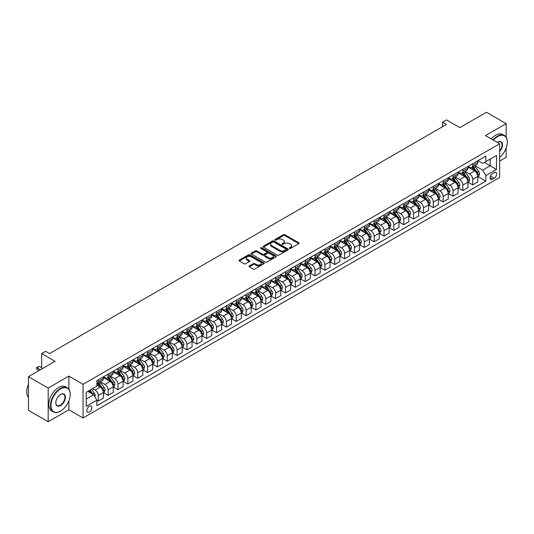 <?xml version="1.0" encoding="UTF-8"?>
<svg xmlns="http://www.w3.org/2000/svg" width="534" height="534" viewBox="0 0 534 534"><rect width="100%" height="100%" fill="white"/><g stroke="black" fill="none" stroke-linecap="round" stroke-linejoin="round"><path stroke-width="0.8" d="M289.488 248.397A0.768 0.441 0 0 0 290.569 248.397L298.793 243.651A1.095 0.634 0 0 0 299.113 243.204A1.095 0.634 0 0 0 298.793 242.763L284.862 234.72A1.095 0.634 0 0 0 283.314 234.72L275.097 239.466A0.768 0.441 0 0 0 276.178 240.093L277.246 239.479A3.504 2.023 0 0 1 282.192 239.479L283.354 240.146A3.504 2.023 0 0 1 284.382 241.575A3.504 2.023 0 0 1 283.354 243.003L282.292 243.617A0.768 0.441 0 0 0 283.374 244.245L284.442 243.631A3.504 2.023 0 0 1 289.388 243.631L290.549 244.298A3.504 2.023 0 0 1 291.577 245.733A3.504 2.023 0 0 1 290.549 247.162L289.488 247.776A0.768 0.441 0 0 0 289.488 248.397L289.488 247.776M89.365 412.061A3.564 2.063 120 0 0 91.694 408.917A3.564 2.063 120 0 0 91.147 406.06A3.564 2.063 120 0 0 89.365 406.234A3.564 2.063 120 0 0 87.035 409.378A3.564 2.063 120 0 0 87.583 412.241A3.564 2.063 120 0 0 89.365 412.061M249.351 265.899A1.095 0.634 0 0 0 249.031 266.346A1.095 0.634 0 0 0 249.351 266.793L253.256 269.049A1.095 0.634 0 0 0 254.805 269.049L263.936 263.776A1.095 0.634 0 0 0 264.257 263.329A1.095 0.634 0 0 0 263.936 262.882L250.005 254.845A1.095 0.634 0 0 0 248.464 254.845L239.332 260.111A1.095 0.634 0 0 0 239.012 260.559A1.095 0.634 0 0 0 239.332 261.006L244.051 263.736A1.095 0.634 0 0 0 245.6 263.736L249.505 261.48A1.095 0.634 0 0 0 249.825 261.033A1.095 0.634 0 0 0 249.505 260.585L247.162 259.23A2.93 1.689 0 0 1 246.308 258.035A2.93 1.689 0 0 1 248.116 256.474A2.93 1.689 0 0 1 251.307 256.841L260.472 262.134A2.93 1.689 0 0 1 261.333 263.329A2.93 1.689 0 0 1 259.524 264.891A2.93 1.689 0 0 1 256.333 264.524L254.805 263.642A1.095 0.634 0 0 0 253.256 263.642L249.351 265.899L249.351 266.793M506.159 137.165L506.159 123.648L486.447 112.267L459.847 127.626L446.444 119.89L442.506 122.166L446.444 124.442L49.562 353.581L45.617 351.305L41.679 353.581L41.679 369.054M68.873 389.219L68.873 376.11L48.18 388.058L28.476 376.677L55.075 361.318L41.679 353.581M68.873 376.11L83.057 384.3L499.657 143.78L499.657 177.462L83.057 417.975L83.057 384.3M506.159 123.648L485.466 135.589L499.657 143.78M277.32 255.159A1.095 0.634 0 0 0 278.868 255.159L288 249.885A1.095 0.634 0 0 0 288.32 249.438A1.095 0.634 0 0 0 288 248.991L274.069 240.947A1.095 0.634 0 0 0 272.52 240.947L263.396 246.221A1.095 0.634 0 0 0 263.075 246.668A1.095 0.634 0 0 0 263.396 247.115L277.32 255.159M261.033 248.564A0.768 0.441 0 0 1 261.807 248.67L261.807 247.763L275.965 255.94A1.095 0.634 0 0 1 276.285 256.387A1.095 0.634 0 0 1 275.965 256.834L266.84 262.101A1.095 0.634 0 0 1 265.291 262.101L251.36 254.064L251.36 253.169A1.095 0.634 0 0 0 251.04 253.617A1.095 0.634 0 0 0 251.36 254.064M251.36 253.169L255.272 250.913A1.095 0.634 0 0 1 256.814 250.913L262.468 254.171A1.095 0.634 0 0 0 264.01 254.171L266.606 252.675A1.095 0.634 0 0 0 266.927 252.228A1.095 0.634 0 0 0 266.606 251.781L260.726 248.39A0.768 0.441 0 0 1 261.807 247.763M48.18 388.058L48.18 421.733L28.476 410.352L28.476 376.677M499.657 161.074L506.159 157.323L506.159 148.011M494.217 172.589L492.481 173.59A3.458 1.996 120 0 0 490.225 176.634A3.458 1.996 120 0 0 490.753 179.404A3.458 1.996 120 0 0 492.481 179.237L494.217 178.236A3.458 1.996 120 0 0 496.473 175.185A3.458 1.996 120 0 0 495.946 172.422A3.458 1.996 120 0 0 494.217 172.589M477.937 160.647L482.709 163.397L485.86 161.575L485.86 156.068L96.854 380.662L96.854 386.169L86.214 392.31L86.214 406.327L96.854 400.186L96.854 405.693L485.86 181.099L485.86 175.593L482.709 170.132L474.866 165.607M485.86 161.575L496.5 155.434L496.5 169.452L485.86 175.593M48.18 421.733L68.873 409.785L83.057 417.975M442.506 122.166L442.506 126.718M484.365 162.443L490.192 165.807L490.192 159.072L496.5 155.434M482.709 170.132L490.192 165.807L496.5 169.452M86.214 399.045L93.704 394.719L87.87 391.355M96.854 400.226L98.276 401.047L98.276 395.54A4.459 2.577 -120 0 0 95.119 390.08L92.596 388.625M98.276 401.047L103.396 398.09L103.396 392.583A4.459 2.577 -120 0 0 100.245 387.123L96.854 385.168M103.516 392.697L108.128 395.36L108.128 389.853A4.459 2.577 -120 0 0 104.971 384.393L100.445 381.777M108.128 395.36L113.248 392.403L113.248 386.896A4.459 2.577 -120 0 0 110.097 381.436L103.396 377.565M113.368 387.01L117.981 389.673L117.981 384.166A4.459 2.577 -120 0 0 114.83 378.706L110.298 376.09M117.981 389.673L123.107 386.716L123.107 381.209A4.459 2.577 -120 0 0 119.95 375.742L113.248 371.878M123.22 381.323L127.833 383.979L127.833 378.472A4.459 2.577 -120 0 0 124.682 373.012L120.15 370.402M127.833 383.979L132.959 381.022L132.959 375.515A4.459 2.577 -120 0 0 129.802 370.055L123.107 366.19M133.073 375.629L137.685 378.292L137.685 372.785A4.459 2.577 -120 0 0 134.535 367.325L130.009 364.715M137.685 378.292L142.812 375.335L142.812 369.828A4.459 2.577 -120 0 0 139.654 364.368L132.959 360.497M142.925 369.942L147.538 372.605L147.538 367.098A4.459 2.577 -120 0 0 144.387 361.638L139.861 359.022M147.538 372.605L152.664 369.648L152.664 364.141A4.459 2.577 -120 0 0 149.513 358.681L142.812 354.81M152.784 364.255L157.39 366.918L157.39 361.411A4.459 2.577 -120 0 0 154.239 355.951L149.714 353.334M157.39 366.918L162.516 363.961L162.516 358.454A4.459 2.577 -120 0 0 159.366 352.987L152.664 349.123M162.636 358.568L167.249 361.231L167.249 355.724A4.459 2.577 -120 0 0 164.092 350.257L159.566 347.647M167.249 361.231L172.369 358.267L172.369 352.76A4.459 2.577 -120 0 0 169.218 347.3L162.516 343.435M172.489 352.874L177.101 355.537L177.101 350.03A4.459 2.577 -120 0 0 173.944 344.57L169.418 341.96M177.101 355.537L182.221 352.58L182.221 347.073A4.459 2.577 -120 0 0 179.07 341.613L172.369 337.742M182.341 347.187L186.953 349.85L186.953 344.343A4.459 2.577 -120 0 0 183.803 338.883L179.27 336.266M186.953 349.85L192.073 346.893L192.073 341.386A4.459 2.577 -120 0 0 188.923 335.926L182.221 332.055M192.193 341.5L196.806 344.163L196.806 338.656A4.459 2.577 -120 0 0 193.655 333.196L189.123 330.579M196.806 344.163L201.932 341.206L201.932 335.699A4.459 2.577 -120 0 0 198.775 330.232L192.073 326.367M202.046 335.813L206.658 338.476L206.658 332.969A4.459 2.577 -120 0 0 203.507 327.502L198.982 324.892M206.658 338.476L211.784 335.512L211.784 330.005A4.459 2.577 -120 0 0 208.627 324.545L201.932 320.68M211.898 330.119L216.51 332.782L216.51 327.275A4.459 2.577 -120 0 0 213.36 321.815L208.834 319.205M216.51 332.782L221.637 329.825L221.637 324.318A4.459 2.577 -120 0 0 218.486 318.858L211.784 314.987M221.757 324.432L226.363 327.095L226.363 321.588A4.459 2.577 -120 0 0 223.212 316.128L218.686 313.511M226.363 327.095L231.489 324.138L231.489 318.631A4.459 2.577 -120 0 0 228.338 313.171L221.637 309.299M231.609 318.745L236.222 321.408L236.222 315.901A4.459 2.577 -120 0 0 233.064 310.441L228.539 307.824M236.222 321.408L241.341 318.451L241.341 312.944A4.459 2.577 -120 0 0 238.191 307.484L231.489 303.612M241.461 313.058L246.074 315.721L246.074 310.214A4.459 2.577 -120 0 0 242.917 304.747L238.391 302.137M246.074 315.721L251.194 312.757L251.194 307.25A4.459 2.577 -120 0 0 248.043 301.79L241.341 297.925M251.314 307.37L255.926 310.027L255.926 304.52A4.459 2.577 -120 0 0 252.769 299.06L248.243 296.45M255.926 310.027L261.046 307.07L261.046 301.563A4.459 2.577 -120 0 0 257.895 296.103L251.194 292.238M261.166 301.677L265.778 304.34L265.778 298.833A4.459 2.577 -120 0 0 262.628 293.373L258.096 290.756M265.778 304.34L270.905 301.383L270.905 295.876A4.459 2.577 -120 0 0 267.748 290.416L261.046 286.544M271.018 295.99L275.631 298.653L275.631 293.146A4.459 2.577 -120 0 0 272.48 287.686L267.955 285.069M275.631 298.653L280.757 295.696L280.757 290.189A4.459 2.577 -120 0 0 277.6 284.729L270.905 280.857M280.871 290.302L285.483 292.966L285.483 287.459A4.459 2.577 -120 0 0 282.332 281.999L277.807 279.382M285.483 292.966L290.609 290.002L290.609 284.502A4.459 2.577 -120 0 0 287.452 279.035L280.757 275.17M290.73 284.615L295.335 287.272L295.335 281.765A4.459 2.577 -120 0 0 292.185 276.305L287.659 273.695M295.335 287.272L300.462 284.315L300.462 278.808A4.459 2.577 -120 0 0 297.311 273.348L290.609 269.483M300.582 278.922L305.194 281.585L305.194 276.078A4.459 2.577 -120 0 0 302.037 270.618L297.511 268.001M305.194 281.585L310.314 278.628L310.314 273.121A4.459 2.577 -120 0 0 307.163 267.661L300.462 263.789M310.434 273.234L315.047 275.898L315.047 270.391A4.459 2.577 -120 0 0 311.889 264.931L307.364 262.314M315.047 275.898L320.166 272.941L320.166 267.434A4.459 2.577 -120 0 0 317.016 261.974L310.314 258.102M320.287 267.547L324.899 270.211L324.899 264.704A4.459 2.577 -120 0 0 321.742 259.244L317.216 256.627M324.899 270.211L330.019 267.254L330.019 261.747A4.459 2.577 -120 0 0 326.868 256.28L320.166 252.415M330.139 261.86L334.751 264.517L334.751 259.01A4.459 2.577 -120 0 0 331.601 253.55L327.068 250.94M334.751 264.517L339.878 261.56L339.878 256.053A4.459 2.577 -120 0 0 336.72 250.593L330.019 246.728M339.991 256.166L344.604 258.83L344.604 253.323A4.459 2.577 -120 0 0 341.453 247.863L336.921 245.253M344.604 258.83L349.73 255.873L349.73 250.366A4.459 2.577 -120 0 0 346.573 244.906L339.878 241.034M349.843 250.479L354.456 253.143L354.456 247.636A4.459 2.577 -120 0 0 351.305 242.176L346.78 239.559M354.456 253.143L359.582 250.186L359.582 244.679A4.459 2.577 -120 0 0 356.425 239.219L349.73 235.347M359.696 244.792L364.308 247.456L364.308 241.949A4.459 2.577 -120 0 0 361.158 236.489L356.632 233.872M364.308 247.456L369.435 244.499L369.435 238.992A4.459 2.577 -120 0 0 366.284 233.525L359.582 229.66M369.555 239.105L374.16 241.762L374.16 236.262A4.459 2.577 -120 0 0 371.01 230.795L366.484 228.185M374.16 241.762L379.287 238.805L379.287 233.298A4.459 2.577 -120 0 0 376.136 227.838L369.435 223.973M379.407 233.411L384.019 236.075L384.019 230.568A4.459 2.577 -120 0 0 380.862 225.108L376.336 222.498M384.019 236.075L389.139 233.118L389.139 227.611A4.459 2.577 -120 0 0 385.989 222.151L379.287 218.279M389.259 227.724L393.872 230.388L393.872 224.881A4.459 2.577 -120 0 0 390.714 219.421L386.189 216.804M393.872 230.388L398.991 227.431L398.991 221.924A4.459 2.577 -120 0 0 395.841 216.464L389.139 212.592M399.112 222.037L403.724 224.701L403.724 219.194A4.459 2.577 -120 0 0 400.567 213.733L396.041 211.117M403.724 224.701L408.844 221.743L408.844 216.237A4.459 2.577 -120 0 0 405.693 210.77L398.991 206.905M408.964 216.35L413.576 219.013L413.576 213.507A4.459 2.577 -120 0 0 410.426 208.04L405.893 205.43M413.576 219.013L418.703 216.05L418.703 210.543A4.459 2.577 -120 0 0 415.545 205.083L408.844 201.218M418.816 210.656L423.429 213.32L423.429 207.813A4.459 2.577 -120 0 0 420.278 202.353L415.752 199.743M423.429 213.32L428.555 210.363L428.555 204.856A4.459 2.577 -120 0 0 425.398 199.396L418.703 195.524M428.668 204.969L433.281 207.633L433.281 202.126A4.459 2.577 -120 0 0 430.13 196.666L425.605 194.049M433.281 207.633L438.407 204.676L438.407 199.169A4.459 2.577 -120 0 0 435.25 193.708L428.555 189.837M438.527 199.282L443.133 201.945L443.133 196.439A4.459 2.577 -120 0 0 439.983 190.978L435.457 188.362M443.133 201.945L448.26 198.988L448.26 193.482A4.459 2.577 -120 0 0 445.109 188.021L438.407 184.15M448.38 193.595L452.992 196.258L452.992 190.751A4.459 2.577 -120 0 0 449.835 185.285L445.309 182.675M452.992 196.258L458.112 193.295L458.112 187.788A4.459 2.577 -120 0 0 454.961 182.328L448.26 178.463M458.232 187.901L462.844 190.565L462.844 185.058A4.459 2.577 -120 0 0 459.687 179.598L455.162 176.988M462.844 190.565L467.964 187.608L467.964 182.101A4.459 2.577 -120 0 0 464.814 176.641L458.112 172.776M468.084 182.214L472.697 184.877L472.697 179.371A4.459 2.577 -120 0 0 469.54 173.91L465.014 171.294M472.697 184.877L477.817 181.92L477.817 176.414A4.459 2.577 -120 0 0 474.666 170.953L467.964 167.082M468.084 166.334L469.54 167.175A4.459 2.577 -120 0 0 471.769 167.396A4.459 2.577 -120 0 0 472.697 165.353L472.697 163.671M458.232 172.021L459.687 172.862A4.459 2.577 -120 0 0 461.917 173.083A4.459 2.577 -120 0 0 462.844 171.04L462.844 169.358M448.38 177.709L449.835 178.55A4.459 2.577 -120 0 0 452.064 178.77A4.459 2.577 -120 0 0 452.992 176.734L452.992 175.045M438.527 183.396L439.983 184.243A4.459 2.577 -120 0 0 442.212 184.464A4.459 2.577 -120 0 0 443.133 182.421L443.133 180.739M428.668 189.089L430.13 189.93A4.459 2.577 -120 0 0 432.36 190.151A4.459 2.577 -120 0 0 433.281 188.108L433.281 186.426M418.816 194.776L420.278 195.618A4.459 2.577 -120 0 0 422.507 195.838A4.459 2.577 -120 0 0 423.429 193.795L423.429 192.113M408.964 200.464L410.426 201.305A4.459 2.577 -120 0 0 412.655 201.525A4.459 2.577 -120 0 0 413.576 199.489L413.576 197.8M399.112 206.151L400.567 206.998A4.459 2.577 -120 0 0 402.803 207.219A4.459 2.577 -120 0 0 403.724 205.176L403.724 203.494M389.259 211.844L390.714 212.686A4.459 2.577 -120 0 0 392.944 212.906A4.459 2.577 -120 0 0 393.872 210.863L393.872 209.181M379.407 217.532L380.862 218.373A4.459 2.577 -120 0 0 383.092 218.593A4.459 2.577 -120 0 0 384.019 216.55L384.019 214.868M369.555 223.219L371.01 224.06A4.459 2.577 -120 0 0 373.239 224.28A4.459 2.577 -120 0 0 374.16 222.244L374.16 220.555M359.696 228.906L361.158 229.753A4.459 2.577 -120 0 0 363.387 229.974A4.459 2.577 -120 0 0 364.308 227.931L364.308 226.249M349.843 234.6L351.305 235.441A4.459 2.577 -120 0 0 353.535 235.661A4.459 2.577 -120 0 0 354.456 233.618L354.456 231.936M339.991 240.287L341.453 241.128A4.459 2.577 -120 0 0 343.682 241.348A4.459 2.577 -120 0 0 344.604 239.305L344.604 237.623M330.139 245.974L331.601 246.815A4.459 2.577 -120 0 0 333.83 247.035A4.459 2.577 -120 0 0 334.751 244.999L334.751 243.31M320.287 251.661L321.742 252.502A4.459 2.577 -120 0 0 323.971 252.729A4.459 2.577 -120 0 0 324.899 250.686L324.899 248.998M310.434 257.355L311.889 258.196A4.459 2.577 -120 0 0 314.119 258.416A4.459 2.577 -120 0 0 315.047 256.373L315.047 254.691M300.582 263.042L302.037 263.883A4.459 2.577 -120 0 0 304.267 264.103A4.459 2.577 -120 0 0 305.194 262.06L305.194 260.378M290.73 268.729L292.185 269.57A4.459 2.577 -120 0 0 294.414 269.79A4.459 2.577 -120 0 0 295.335 267.748L295.335 266.065M280.871 274.416L282.332 275.257A4.459 2.577 -120 0 0 284.562 275.484A4.459 2.577 -120 0 0 285.483 273.441L285.483 271.753M271.018 280.11L272.48 280.951A4.459 2.577 -120 0 0 274.71 281.171A4.459 2.577 -120 0 0 275.631 279.128L275.631 277.446M261.166 285.797L262.628 286.638A4.459 2.577 -120 0 0 264.857 286.858A4.459 2.577 -120 0 0 265.778 284.816L265.778 283.133M251.314 291.484L252.769 292.325A4.459 2.577 -120 0 0 254.998 292.545A4.459 2.577 -120 0 0 255.926 290.503L255.926 288.821M241.461 297.171L242.917 298.012A4.459 2.577 -120 0 0 245.146 298.232A4.459 2.577 -120 0 0 246.074 296.196L246.074 294.508M231.609 302.858L233.064 303.706A4.459 2.577 -120 0 0 235.294 303.926A4.459 2.577 -120 0 0 236.222 301.884L236.222 300.201M221.757 308.552L223.212 309.393A4.459 2.577 -120 0 0 225.441 309.613A4.459 2.577 -120 0 0 226.363 307.571L226.363 305.889M211.898 314.239L213.36 315.08A4.459 2.577 -120 0 0 215.589 315.3A4.459 2.577 -120 0 0 216.51 313.258L216.51 311.576M202.046 319.926L203.507 320.767A4.459 2.577 -120 0 0 205.737 320.987A4.459 2.577 -120 0 0 206.658 318.952L206.658 317.263M192.193 325.613L193.655 326.461A4.459 2.577 -120 0 0 195.885 326.681A4.459 2.577 -120 0 0 196.806 324.639L196.806 322.957M182.341 331.307L183.803 332.148A4.459 2.577 -120 0 0 186.032 332.368A4.459 2.577 -120 0 0 186.953 330.326L186.953 328.644M172.489 336.994L173.944 337.835A4.459 2.577 -120 0 0 176.173 338.055A4.459 2.577 -120 0 0 177.101 336.013L177.101 334.331M162.636 342.681L164.092 343.522A4.459 2.577 -120 0 0 166.321 343.742A4.459 2.577 -120 0 0 167.249 341.707L167.249 340.018M152.784 348.368L154.239 349.216A4.459 2.577 -120 0 0 156.469 349.436A4.459 2.577 -120 0 0 157.39 347.394L157.39 345.712M142.925 354.062L144.387 354.903A4.459 2.577 -120 0 0 146.616 355.123A4.459 2.577 -120 0 0 147.538 353.081L147.538 351.399M133.073 359.749L134.535 360.59A4.459 2.577 -120 0 0 136.764 360.81A4.459 2.577 -120 0 0 137.685 358.768L137.685 357.086M123.22 365.436L124.682 366.277A4.459 2.577 -120 0 0 126.912 366.498A4.459 2.577 -120 0 0 127.833 364.462L127.833 362.773M113.368 371.123L114.83 371.971A4.459 2.577 -120 0 0 117.059 372.191A4.459 2.577 -120 0 0 117.981 370.149L117.981 368.467M103.516 376.817L104.971 377.658A4.459 2.577 -120 0 0 107.2 377.878A4.459 2.577 -120 0 0 108.128 375.836L108.128 374.154M477.937 176.527L485.86 181.099M471.769 167.396L476.895 164.439A4.459 2.577 -120 0 0 477.817 162.396L477.817 160.714M461.917 173.083L467.043 170.126A4.459 2.577 -120 0 0 467.964 168.083L467.964 166.401M452.064 178.77L457.191 175.813A4.459 2.577 -120 0 0 458.112 173.77L458.112 172.088M442.212 184.464L447.338 181.507A4.459 2.577 -120 0 0 448.26 179.464L448.26 177.775M432.36 190.151L437.486 187.194A4.459 2.577 -120 0 0 438.407 185.151L438.407 183.469M422.507 195.838L427.627 192.881A4.459 2.577 -120 0 0 428.555 190.838L428.555 189.156M412.655 201.525L417.775 198.568A4.459 2.577 -120 0 0 418.703 196.525L418.703 194.843M402.803 207.219L407.923 204.255A4.459 2.577 -120 0 0 408.844 202.219L408.844 200.53M392.944 212.906L398.07 209.949A4.459 2.577 -120 0 0 398.991 207.906L398.991 206.224M383.092 218.593L388.218 215.636A4.459 2.577 -120 0 0 389.139 213.593L389.139 211.911M373.239 224.28L378.366 221.323A4.459 2.577 -120 0 0 379.287 219.28L379.287 217.598M363.387 229.974L368.513 227.01A4.459 2.577 -120 0 0 369.435 224.974L369.435 223.285M353.535 235.661L358.654 232.704A4.459 2.577 -120 0 0 359.582 230.661L359.582 228.979M343.682 241.348L348.802 238.391A4.459 2.577 -120 0 0 349.73 236.348L349.73 234.666M333.83 247.035L338.95 244.078A4.459 2.577 -120 0 0 339.878 242.036L339.878 240.353M323.971 252.729L329.098 249.765A4.459 2.577 -120 0 0 330.019 247.729L330.019 246.041M314.119 258.416L319.245 255.459A4.459 2.577 -120 0 0 320.166 253.416L320.166 251.734M304.267 264.103L309.393 261.146A4.459 2.577 -120 0 0 310.314 259.103L310.314 257.421M294.414 269.79L299.541 266.833A4.459 2.577 -120 0 0 300.462 264.791L300.462 263.108M284.562 275.484L289.682 272.52A4.459 2.577 -120 0 0 290.609 270.484L290.609 268.796M274.71 281.171L279.829 278.214A4.459 2.577 -120 0 0 280.757 276.171L280.757 274.489M264.857 286.858L269.977 283.901A4.459 2.577 -120 0 0 270.905 281.859L270.905 280.176M254.998 292.545L260.125 289.588A4.459 2.577 -120 0 0 261.046 287.546L261.046 285.864M245.146 298.232L250.272 295.275A4.459 2.577 -120 0 0 251.194 293.239L251.194 291.551M235.294 303.926L240.42 300.969A4.459 2.577 -120 0 0 241.341 298.927L241.341 297.238M225.441 309.613L230.568 306.656A4.459 2.577 -120 0 0 231.489 304.614L231.489 302.932M215.589 315.3L220.716 312.343A4.459 2.577 -120 0 0 221.637 310.301L221.637 308.619M205.737 320.987L210.857 318.03A4.459 2.577 -120 0 0 211.784 315.988L211.784 314.306M195.885 326.681L201.004 323.724A4.459 2.577 -120 0 0 201.932 321.682L201.932 319.993M186.032 332.368L191.152 329.411A4.459 2.577 -120 0 0 192.073 327.369L192.073 325.687M176.173 338.055L181.3 335.098A4.459 2.577 -120 0 0 182.221 333.056L182.221 331.374M166.321 343.742L171.447 340.785A4.459 2.577 -120 0 0 172.369 338.743L172.369 337.061M156.469 349.436L161.595 346.473A4.459 2.577 -120 0 0 162.516 344.437L162.516 342.748M146.616 355.123L151.743 352.166A4.459 2.577 -120 0 0 152.664 350.124L152.664 348.442M136.764 360.81L141.884 357.853A4.459 2.577 -120 0 0 142.812 355.811L142.812 354.129M126.912 366.498L132.031 363.541A4.459 2.577 -120 0 0 132.959 361.498L132.959 359.816M117.059 372.191L122.179 369.228A4.459 2.577 -120 0 0 123.107 367.192L123.107 365.503M107.2 377.878L112.327 374.921A4.459 2.577 -120 0 0 113.248 372.879L113.248 371.197M96.854 383.746A4.459 2.577 -120 0 0 97.348 383.566L102.475 380.608A4.459 2.577 -120 0 0 103.396 378.566L103.396 376.884M97.348 383.566A4.459 2.577 -120 0 0 98.276 381.523L98.276 379.841M93.704 394.719L96.854 400.186M68.873 409.785L68.873 400.88M289.795 248.51L290.549 248.07A3.504 2.023 0 0 0 291.577 246.641L291.577 245.733M284.382 241.575L284.382 242.489A3.504 2.023 0 0 1 283.354 243.918L282.599 244.352M298.78 243.664L284.862 235.627A1.095 0.634 0 0 0 283.314 235.627L275.404 240.2M288 248.991L288 249.885L274.069 241.862A1.095 0.634 0 0 0 272.52 241.862L263.409 247.122L263.396 246.221M286.064 249.752A0.768 0.441 0 0 0 286.064 249.124L273.842 242.069A0.768 0.441 0 0 0 272.754 242.069L271.632 242.716A3.504 2.023 0 0 0 270.611 244.145A3.504 2.023 0 0 0 271.632 245.573L279.99 250.399A3.504 2.023 0 0 0 284.942 250.399L286.064 249.752L286.064 250.66A0.768 0.441 0 0 0 286.291 250.346L286.291 249.438M270.611 244.145L270.611 245.053A3.504 2.023 0 0 0 271.632 246.481L271.632 245.573M286.064 250.66L284.942 251.307A3.504 2.023 0 0 1 279.99 251.307L271.632 246.481M251.374 254.071L255.272 251.821L255.272 250.913M266.927 252.228L266.927 253.143A1.095 0.634 0 0 1 266.606 253.59L264.01 255.085A1.095 0.634 0 0 1 262.468 255.085L256.814 251.821A1.095 0.634 0 0 0 255.272 251.821M261.807 248.67L275.951 256.841M268.328 257.555A2.93 1.689 0 0 0 271.519 257.922A2.93 1.689 0 0 0 273.321 256.36A2.93 1.689 0 0 0 272.467 255.165L269.236 253.303A1.095 0.634 0 0 0 267.688 253.303L265.098 254.798A1.095 0.634 0 0 0 264.777 255.245A1.095 0.634 0 0 0 265.098 255.693L268.328 257.555L268.328 258.469A2.93 1.689 0 0 0 271.519 258.836A2.93 1.689 0 0 0 273.321 257.275L273.321 256.36M264.777 255.245L264.777 256.153A1.095 0.634 0 0 0 265.098 256.6L265.098 255.693M268.328 258.469L265.098 256.6M261.333 263.329L261.333 264.243A2.93 1.689 0 0 1 259.524 265.805A2.93 1.689 0 0 1 256.333 265.438L254.805 264.557A1.095 0.634 0 0 0 253.256 264.557L249.365 266.8M246.308 258.035L246.308 258.95A2.93 1.689 0 0 0 247.162 260.145L247.162 259.23M249.491 261.486L247.162 260.145M263.923 263.783L250.005 255.753A1.095 0.634 0 0 0 248.464 255.753L239.345 261.019M477.817 176.594L478.764 176.046L479.552 173.77A2.957 1.709 -120 0 0 478.611 171.26L475.387 166.962A8.531 4.926 -120 0 0 474.459 165.847M471.255 168.984A8.531 4.926 -120 0 0 469.513 167.155M477.016 174.444L477.957 173.897A2.957 1.709 -120 0 0 477.116 172.122L473.892 167.823A8.531 4.926 -120 0 0 472.964 166.708M472.169 167.169A7.075 4.085 60 0 1 473.331 168.49L476.054 172.128M472.016 167.255A8.531 4.926 60 0 1 472.944 168.37L475.086 171.227M467.964 182.281L468.912 181.74L469.7 179.464A2.957 1.709 -120 0 0 468.759 176.948L465.535 172.649A8.531 4.926 -120 0 0 464.607 171.534M461.403 174.671A8.531 4.926 -120 0 0 459.654 172.842M467.157 180.132L468.104 179.591A2.957 1.709 -120 0 0 467.257 177.809L464.039 173.51A8.531 4.926 -120 0 0 463.105 172.395M462.317 172.856A7.075 4.085 60 0 1 463.479 174.177L466.202 177.815M462.164 172.943A8.531 4.926 60 0 1 463.091 174.057L465.234 176.914M458.112 187.975L459.06 187.427L459.847 185.151A2.957 1.709 -120 0 0 458.906 182.635L455.682 178.336A8.531 4.926 -120 0 0 454.754 177.221M451.55 180.358A8.531 4.926 -120 0 0 449.802 178.536M457.304 185.825L458.252 185.278A2.957 1.709 -120 0 0 457.404 183.502L454.187 179.204A8.531 4.926 -120 0 0 453.253 178.089M452.458 178.543A7.075 4.085 60 0 1 453.626 179.865L456.35 183.502M452.311 178.63A8.531 4.926 60 0 1 453.239 179.744L455.382 182.608M448.26 193.662L449.207 193.114L449.995 190.838A2.957 1.709 -120 0 0 449.054 188.322L445.83 184.023A8.531 4.926 -120 0 0 444.902 182.908M441.698 186.052A8.531 4.926 -120 0 0 439.949 184.223M447.452 191.512L448.4 190.965A2.957 1.709 -120 0 0 447.552 189.19L444.335 184.891A8.531 4.926 -120 0 0 443.4 183.776M442.606 184.23A7.075 4.085 60 0 1 443.767 185.552L446.497 189.19M442.459 184.323A8.531 4.926 60 0 1 443.387 185.438L445.53 188.295M438.407 199.349L439.355 198.802L440.143 196.525A2.957 1.709 -120 0 0 439.195 194.016L435.978 189.71A8.531 4.926 -120 0 0 435.043 188.602M431.846 191.739A8.531 4.926 -120 0 0 430.097 189.91M437.6 197.2L438.548 196.652A2.957 1.709 -120 0 0 437.7 194.877L434.476 190.578A8.531 4.926 -120 0 0 433.548 189.463M432.754 189.924A7.075 4.085 60 0 1 433.915 191.245L436.645 194.883M432.6 190.011A8.531 4.926 60 0 1 433.535 191.125L435.677 193.982M499.657 157.383A13.597 7.85 120 0 0 507.3 142.097A13.597 7.85 120 0 0 497.681 136.544A13.597 7.85 120 0 0 493.403 140.175M492.995 139.935A13.937 8.043 -60 0 1 497.448 136.137A13.937 8.043 -60 0 1 504.416 135.449A13.937 8.043 -60 0 1 507.3 141.824A13.937 8.043 -60 0 1 507.3 141.964M497.234 142.384A6.802 3.925 -60 0 1 497.681 142.097L497.681 142.097A6.802 3.925 -60 0 1 502.387 143.773A6.802 3.925 -60 0 1 499.657 151.576M491.26 138.933A13.937 8.043 -60 0 1 495.712 135.135A13.937 8.043 -60 0 1 502.681 134.448L504.416 135.449M499.657 150.862A6.468 3.731 120 0 0 500.678 141.917A6.468 3.731 120 0 0 497.561 142.171M60.355 411.24A13.937 8.043 -60 0 0 60.362 411.24L60.596 411.107A13.597 7.85 120 0 0 70.214 394.452A13.597 7.85 120 0 0 60.596 388.899A13.597 7.85 120 0 0 50.977 405.553A13.597 7.85 120 0 0 60.596 411.107L60.355 411.24A13.937 8.043 -60 0 1 53.393 411.934A13.937 8.043 -60 0 1 51.257 400.767A13.937 8.043 -60 0 1 60.355 388.485A13.937 8.043 -60 0 1 67.324 387.797A13.937 8.043 -60 0 1 70.214 394.179A13.937 8.043 -60 0 1 70.214 394.312M60.596 405.553A6.802 3.925 -60 0 1 55.79 402.776A6.802 3.925 -60 0 1 60.596 394.452L60.596 394.452A6.802 3.925 -60 0 1 65.402 397.223A6.802 3.925 -60 0 1 60.596 405.553M55.79 402.636A6.468 3.731 120 0 0 57.125 405.466A6.468 3.731 120 0 0 60.355 405.146A6.468 3.731 120 0 0 64.581 399.445A6.468 3.731 120 0 0 63.593 394.266A6.468 3.731 120 0 0 60.475 394.519M53.393 411.934L51.658 410.933A13.937 8.043 -60 0 1 49.522 399.766A13.937 8.043 -60 0 1 58.627 387.484A13.937 8.043 -60 0 1 65.589 386.796L67.324 387.797M28.476 397.296A13.937 8.043 -60 0 1 28.476 384.273M428.555 205.036L429.496 204.495L430.284 202.219A2.957 1.709 -120 0 0 429.343 199.703L426.125 195.404A8.531 4.926 -120 0 0 425.191 194.289M421.987 197.426A8.531 4.926 -120 0 0 420.245 195.598M427.747 202.887L428.695 202.346A2.957 1.709 -120 0 0 427.847 200.564L424.623 196.265A8.531 4.926 -120 0 0 423.696 195.15M422.901 195.611A7.075 4.085 60 0 1 424.063 196.933L426.786 200.57M422.748 195.698A8.531 4.926 60 0 1 423.682 196.812L425.818 199.669M418.703 210.73L419.644 210.182L420.432 207.906A2.957 1.709 -120 0 0 419.49 205.39L416.273 201.091A8.531 4.926 -120 0 0 415.339 199.976M412.135 203.114A8.531 4.926 -120 0 0 410.392 201.291M417.895 208.58L418.836 208.033A2.957 1.709 -120 0 0 417.995 206.257L414.771 201.959A8.531 4.926 -120 0 0 413.843 200.844M413.049 201.298A7.075 4.085 60 0 1 414.21 202.62L416.934 206.257M412.895 201.385A8.531 4.926 60 0 1 413.83 202.499L415.966 205.363M408.844 216.417L409.792 215.869L410.579 213.593A2.957 1.709 -120 0 0 409.638 211.077L406.414 206.778A8.531 4.926 -120 0 0 405.486 205.663M402.282 208.801A8.531 4.926 -120 0 0 400.54 206.978M408.043 214.267L408.984 213.72A2.957 1.709 -120 0 0 408.143 211.945L404.919 207.646A8.531 4.926 -120 0 0 403.991 206.531M403.197 206.985A7.075 4.085 60 0 1 404.358 208.307L407.082 211.945M403.043 207.079A8.531 4.926 60 0 1 403.971 208.193L406.114 211.05M398.991 222.104L399.939 221.557L400.727 219.28A2.957 1.709 -120 0 0 399.786 216.771L396.562 212.465A8.531 4.926 -120 0 0 395.634 211.351M392.43 214.494A8.531 4.926 -120 0 0 390.681 212.666M398.184 219.955L399.132 219.407A2.957 1.709 -120 0 0 398.284 217.632L395.067 213.333A8.531 4.926 -120 0 0 394.139 212.218M393.344 212.679A7.075 4.085 60 0 1 394.506 214.001L397.229 217.638M393.191 212.766A8.531 4.926 60 0 1 394.119 213.88L396.261 216.737M389.139 227.791L390.087 227.25L390.875 224.974A2.957 1.709 -120 0 0 389.933 222.458L386.709 218.159A8.531 4.926 -120 0 0 385.782 217.044M382.578 220.182A8.531 4.926 -120 0 0 380.829 218.353M388.331 225.642L389.279 225.101A2.957 1.709 -120 0 0 388.432 223.319L385.214 219.02A8.531 4.926 -120 0 0 384.28 217.905M383.492 218.366A7.075 4.085 60 0 1 384.654 219.688L387.377 223.325M383.339 218.453A8.531 4.926 60 0 1 384.266 219.567L386.409 222.424M379.287 233.485L380.235 232.937L381.022 230.661A2.957 1.709 -120 0 0 380.081 228.145L376.857 223.846A8.531 4.926 -120 0 0 375.929 222.731M372.725 225.869A8.531 4.926 -120 0 0 370.976 224.04M378.479 231.335L379.427 230.788A2.957 1.709 -120 0 0 378.579 229.013L375.362 224.707A8.531 4.926 -120 0 0 374.427 223.599M373.633 224.053A7.075 4.085 60 0 1 374.795 225.375L377.525 229.013M373.486 224.14A8.531 4.926 60 0 1 374.414 225.255L376.557 228.111M369.435 239.172L370.382 238.625L371.17 236.348A2.957 1.709 -120 0 0 370.222 233.832L367.005 229.533A8.531 4.926 -120 0 0 366.077 228.418M362.873 231.556A8.531 4.926 -120 0 0 361.124 229.733M368.627 237.023L369.575 236.475A2.957 1.709 -120 0 0 368.727 234.7L365.51 230.401A8.531 4.926 -120 0 0 364.575 229.286M363.781 229.74A7.075 4.085 60 0 1 364.942 231.062L367.672 234.7M363.627 229.834A8.531 4.926 60 0 1 364.562 230.948L366.704 233.805M359.582 244.859L360.523 244.312L361.318 242.036A2.957 1.709 -120 0 0 360.37 239.526L357.153 235.22A8.531 4.926 -120 0 0 356.218 234.106M353.014 237.25A8.531 4.926 -120 0 0 351.272 235.421M358.775 242.71L359.722 242.162A2.957 1.709 -120 0 0 358.875 240.387L355.651 236.088A8.531 4.926 -120 0 0 354.723 234.973M353.929 235.434A7.075 4.085 60 0 1 355.09 236.756L357.82 240.393M353.775 235.521A8.531 4.926 60 0 1 354.709 236.635L356.846 239.492M349.73 250.546L350.671 250.005L351.459 247.729A2.957 1.709 -120 0 0 350.518 245.213L347.3 240.914A8.531 4.926 -120 0 0 346.366 239.799M343.162 242.937A8.531 4.926 -120 0 0 341.42 241.108M348.922 248.397L349.863 247.849A2.957 1.709 -120 0 0 349.022 246.074L345.798 241.775A8.531 4.926 -120 0 0 344.871 240.66M344.076 241.121A7.075 4.085 60 0 1 345.238 242.443L347.961 246.081M343.923 241.208A8.531 4.926 60 0 1 344.857 242.323L346.993 245.179M339.878 256.24L340.819 255.693L341.606 253.416A2.957 1.709 -120 0 0 340.665 250.9L337.448 246.601A8.531 4.926 -120 0 0 336.513 245.486M333.309 248.624A8.531 4.926 -120 0 0 331.567 246.795M339.07 254.091L340.011 253.543A2.957 1.709 -120 0 0 339.17 251.768L335.946 247.462A8.531 4.926 -120 0 0 335.018 246.348M334.224 246.808A7.075 4.085 60 0 1 335.385 248.13L338.109 251.768M334.07 246.895A8.531 4.926 60 0 1 334.998 248.01L337.141 250.867M330.019 261.927L330.967 261.38L331.754 259.103A2.957 1.709 -120 0 0 330.813 256.587L327.589 252.288A8.531 4.926 -120 0 0 326.661 251.174M323.457 254.311A8.531 4.926 -120 0 0 321.715 252.489M329.211 259.778L330.159 259.23A2.957 1.709 -120 0 0 329.318 257.455L326.094 253.156A8.531 4.926 -120 0 0 325.166 252.041M324.372 252.495A7.075 4.085 60 0 1 325.533 253.817L328.256 257.455M324.218 252.589A8.531 4.926 60 0 1 325.146 253.697L327.289 256.56M320.166 267.614L321.114 267.067L321.902 264.791A2.957 1.709 -120 0 0 320.961 262.274L317.737 257.975A8.531 4.926 -120 0 0 316.809 256.861M313.605 260.005A8.531 4.926 -120 0 0 311.856 258.176M319.359 265.465L320.307 264.917A2.957 1.709 -120 0 0 319.459 263.142L316.241 258.843A8.531 4.926 -120 0 0 315.307 257.728M314.519 258.189A7.075 4.085 60 0 1 315.681 259.504L318.404 263.149M314.366 258.276A8.531 4.926 60 0 1 315.294 259.391L317.436 262.247M310.314 273.301L311.262 272.754L312.05 270.484A2.957 1.709 -120 0 0 311.108 267.968L307.884 263.669A8.531 4.926 -120 0 0 306.957 262.554M303.753 265.692A8.531 4.926 -120 0 0 302.004 263.863M309.506 271.152L310.454 270.604A2.957 1.709 -120 0 0 309.607 268.829L306.389 264.53A8.531 4.926 -120 0 0 305.455 263.416M304.66 263.876A7.075 4.085 60 0 1 305.828 265.198L308.552 268.836M304.513 263.963A8.531 4.926 60 0 1 305.441 265.078L307.584 267.934M300.462 278.995L301.41 278.448L302.197 276.171A2.957 1.709 -120 0 0 301.249 273.655L298.032 269.356A8.531 4.926 -120 0 0 297.104 268.242M293.9 271.379A8.531 4.926 -120 0 0 292.151 269.55M299.654 276.839L300.602 276.298A2.957 1.709 -120 0 0 299.754 274.516L296.537 270.217A8.531 4.926 -120 0 0 295.602 269.103M294.808 269.563A7.075 4.085 60 0 1 295.969 270.885L298.7 274.523M294.655 269.65A8.531 4.926 60 0 1 295.589 270.765L297.732 273.622M290.609 284.682L291.557 284.135L292.345 281.859A2.957 1.709 -120 0 0 291.397 279.342L288.18 275.043A8.531 4.926 -120 0 0 287.245 273.929M284.048 277.066A8.531 4.926 -120 0 0 282.299 275.244M289.802 282.533L290.75 281.985A2.957 1.709 -120 0 0 289.902 280.21L286.678 275.911A8.531 4.926 -120 0 0 285.75 274.796M284.956 275.25A7.075 4.085 60 0 1 286.117 276.572L288.847 280.21M284.802 275.337A8.531 4.926 60 0 1 285.737 276.452L287.879 279.315M280.757 290.369L281.698 289.822L282.486 287.546A2.957 1.709 -120 0 0 281.545 285.029L278.327 280.73A8.531 4.926 -120 0 0 277.393 279.616M274.189 282.76A8.531 4.926 -120 0 0 272.447 280.931M279.95 288.22L280.897 287.672A2.957 1.709 -120 0 0 280.05 285.897L276.826 281.598A8.531 4.926 -120 0 0 275.898 280.483M275.103 280.944A7.075 4.085 60 0 1 276.265 282.259L278.988 285.904M274.95 281.031A8.531 4.926 60 0 1 275.884 282.146L278.02 285.002M270.905 296.056L271.846 295.509L272.634 293.239A2.957 1.709 -120 0 0 271.693 290.723L268.475 286.424A8.531 4.926 -120 0 0 267.541 285.31M264.337 288.447A8.531 4.926 -120 0 0 262.594 286.618M270.097 293.907L271.038 293.36A2.957 1.709 -120 0 0 270.197 291.584L266.973 287.285A8.531 4.926 -120 0 0 266.045 286.171M265.251 286.631A7.075 4.085 60 0 1 266.413 287.953L269.136 291.591M265.098 286.718A8.531 4.926 60 0 1 266.025 287.833L268.168 290.69M261.046 301.743L261.994 301.203L262.781 298.927A2.957 1.709 -120 0 0 261.84 296.41L258.616 292.111A8.531 4.926 -120 0 0 257.688 290.997M254.484 294.134A8.531 4.926 -120 0 0 252.742 292.305M260.245 299.594L261.186 299.053A2.957 1.709 -120 0 0 260.345 297.271L257.121 292.972A8.531 4.926 -120 0 0 256.193 291.858M255.399 292.318A7.075 4.085 60 0 1 256.56 293.64L259.284 297.278M255.245 292.405A8.531 4.926 60 0 1 256.173 293.52L258.316 296.377M251.194 307.437L252.141 306.89L252.929 304.614A2.957 1.709 -120 0 0 251.988 302.097L248.764 297.798A8.531 4.926 -120 0 0 247.836 296.684M244.632 299.821A8.531 4.926 -120 0 0 242.883 297.999M250.386 305.288L251.334 304.74A2.957 1.709 -120 0 0 250.486 302.965L247.269 298.666A8.531 4.926 -120 0 0 246.341 297.551M245.547 298.005A7.075 4.085 60 0 1 246.708 299.327L249.431 302.965M245.393 298.092A8.531 4.926 60 0 1 246.321 299.207L248.464 302.07M241.341 313.124L242.289 312.577L243.077 310.301A2.957 1.709 -120 0 0 242.136 307.784L238.912 303.486A8.531 4.926 -120 0 0 237.984 302.371M234.78 305.515A8.531 4.926 -120 0 0 233.031 303.686M240.534 310.975L241.481 310.428A2.957 1.709 -120 0 0 240.634 308.652L237.416 304.353A8.531 4.926 -120 0 0 236.482 303.239M235.688 303.692A7.075 4.085 60 0 1 236.856 305.014L239.579 308.652M235.541 303.786A8.531 4.926 60 0 1 236.469 304.901L238.611 307.758M231.489 318.811L232.437 318.264L233.224 315.988A2.957 1.709 -120 0 0 232.283 313.478L229.059 309.179A8.531 4.926 -120 0 0 228.131 308.065M224.927 311.202A8.531 4.926 -120 0 0 223.179 309.373M230.681 316.662L231.629 316.115A2.957 1.709 -120 0 0 230.781 314.339L227.564 310.04A8.531 4.926 -120 0 0 226.63 308.926M225.835 309.386A7.075 4.085 60 0 1 226.997 310.708L229.727 314.346M225.688 309.473A8.531 4.926 60 0 1 226.616 310.588L228.759 313.445M221.637 324.498L222.585 323.958L223.372 321.682A2.957 1.709 -120 0 0 222.424 319.165L219.207 314.866A8.531 4.926 -120 0 0 218.273 313.752M215.075 316.889A8.531 4.926 -120 0 0 213.326 315.06M220.829 322.349L221.777 321.808A2.957 1.709 -120 0 0 220.929 320.026L217.712 315.727A8.531 4.926 -120 0 0 216.777 314.613M215.983 315.073A7.075 4.085 60 0 1 217.144 316.395L219.874 320.033M215.829 315.16A8.531 4.926 60 0 1 216.764 316.275L218.907 319.132M211.784 330.192L212.726 329.645L213.513 327.369A2.957 1.709 -120 0 0 212.572 324.852L209.355 320.554A8.531 4.926 -120 0 0 208.42 319.439M205.216 322.576A8.531 4.926 -120 0 0 203.474 320.754M210.977 328.043L211.925 327.496A2.957 1.709 -120 0 0 211.077 325.72L207.853 321.421A8.531 4.926 -120 0 0 206.925 320.307M206.131 320.76A7.075 4.085 60 0 1 207.292 322.082L210.016 325.72M205.977 320.847A8.531 4.926 60 0 1 206.912 321.962L209.048 324.826M201.932 335.879L202.873 335.332L203.661 333.056A2.957 1.709 -120 0 0 202.72 330.539L199.502 326.241A8.531 4.926 -120 0 0 198.568 325.126M195.364 328.27A8.531 4.926 -120 0 0 193.622 326.441M201.124 333.73L202.066 333.183A2.957 1.709 -120 0 0 201.225 331.407L198.001 327.108A8.531 4.926 -120 0 0 197.073 325.994M196.278 326.448A7.075 4.085 60 0 1 197.44 327.769L200.163 331.407M196.125 326.541A8.531 4.926 60 0 1 197.059 327.656L199.195 330.513M192.073 341.566L193.021 341.019L193.809 338.743A2.957 1.709 -120 0 0 192.867 336.233L189.643 331.928A8.531 4.926 -120 0 0 188.716 330.82M185.512 333.957A8.531 4.926 -120 0 0 183.769 332.128M191.272 339.417L192.213 338.87A2.957 1.709 -120 0 0 191.372 337.094L188.148 332.795A8.531 4.926 -120 0 0 187.22 331.681M186.426 332.141A7.075 4.085 60 0 1 187.588 333.463L190.311 337.101M186.273 332.228A8.531 4.926 60 0 1 187.2 333.343L189.343 336.2M182.221 347.254L183.169 346.713L183.956 344.437A2.957 1.709 -120 0 0 183.015 341.92L179.791 337.622A8.531 4.926 -120 0 0 178.863 336.507M175.659 339.644A8.531 4.926 -120 0 0 173.91 337.815M181.413 345.104L182.361 344.564A2.957 1.709 -120 0 0 181.513 342.781L178.296 338.483A8.531 4.926 -120 0 0 177.368 337.368M176.574 337.828A7.075 4.085 60 0 1 177.735 339.15L180.459 342.788M176.42 337.915A8.531 4.926 60 0 1 177.348 339.03L179.491 341.887M172.369 352.947L173.316 352.4L174.104 350.124A2.957 1.709 -120 0 0 173.163 347.607L169.939 343.309A8.531 4.926 -120 0 0 169.011 342.194M165.807 345.331A8.531 4.926 -120 0 0 164.058 343.502M171.561 350.798L172.509 350.251A2.957 1.709 -120 0 0 171.661 348.475L168.444 344.17A8.531 4.926 -120 0 0 167.509 343.062M166.721 343.516A7.075 4.085 60 0 1 167.883 344.837L170.606 348.475M166.568 343.602A8.531 4.926 60 0 1 167.496 344.717L169.638 347.581M162.516 358.634L163.464 358.087L164.252 355.811A2.957 1.709 -120 0 0 163.311 353.294L160.087 348.996A8.531 4.926 -120 0 0 159.159 347.881M155.955 351.018A8.531 4.926 -120 0 0 154.206 349.196M161.709 356.485L162.656 355.938A2.957 1.709 -120 0 0 161.809 354.162L158.591 349.863A8.531 4.926 -120 0 0 157.657 348.749M156.862 349.203A7.075 4.085 60 0 1 158.024 350.524L160.754 354.162M156.716 349.296A8.531 4.926 60 0 1 157.643 350.411L159.786 353.268M152.664 364.321L153.612 363.774L154.399 361.498A2.957 1.709 -120 0 0 153.452 358.988L150.234 354.683A8.531 4.926 -120 0 0 149.306 353.568M146.102 356.712A8.531 4.926 -120 0 0 144.354 354.883M151.856 362.172L152.804 361.625A2.957 1.709 -120 0 0 151.956 359.849L148.739 355.551A8.531 4.926 -120 0 0 147.805 354.436M147.01 354.896A7.075 4.085 60 0 1 148.172 356.218L150.902 359.856M146.857 354.983A8.531 4.926 60 0 1 147.791 356.098L149.934 358.955M142.812 370.009L143.753 369.468L144.547 367.192A2.957 1.709 -120 0 0 143.599 364.675L140.382 360.377A8.531 4.926 -120 0 0 139.447 359.262M136.25 362.399A8.531 4.926 -120 0 0 134.501 360.57M142.004 367.859L142.952 367.312A2.957 1.709 -120 0 0 142.104 365.536L138.88 361.238A8.531 4.926 -120 0 0 137.952 360.123M137.158 360.584A7.075 4.085 60 0 1 138.319 361.905L141.049 365.543M137.004 360.67A8.531 4.926 60 0 1 137.939 361.785L140.075 364.642M132.959 375.702L133.9 375.155L134.688 372.879A2.957 1.709 -120 0 0 133.747 370.362L130.53 366.064A8.531 4.926 -120 0 0 129.595 364.949M126.391 368.086A8.531 4.926 -120 0 0 124.649 366.257M132.152 373.553L133.093 373.006A2.957 1.709 -120 0 0 132.252 371.23L129.028 366.925A8.531 4.926 -120 0 0 128.1 365.81M127.306 366.271A7.075 4.085 60 0 1 128.467 367.592L131.19 371.23M127.152 366.357A8.531 4.926 60 0 1 128.087 367.472L130.223 370.329M123.107 381.389L124.048 380.842L124.836 378.566A2.957 1.709 -120 0 0 123.895 376.049L120.677 371.751A8.531 4.926 -120 0 0 119.743 370.636M116.539 373.773A8.531 4.926 -120 0 0 114.797 371.951M122.299 379.24L123.241 378.693A2.957 1.709 -120 0 0 122.399 376.917L119.175 372.619A8.531 4.926 -120 0 0 118.248 371.504M117.453 371.958A7.075 4.085 60 0 1 118.615 373.279L121.338 376.917M117.3 372.051A8.531 4.926 60 0 1 118.228 373.159L120.37 376.023M113.248 387.077L114.196 386.529L114.984 384.253A2.957 1.709 -120 0 0 114.042 381.737L110.818 377.438A8.531 4.926 -120 0 0 109.891 376.323M106.687 379.467A8.531 4.926 -120 0 0 104.944 377.638M112.44 384.927L113.388 384.38A2.957 1.709 -120 0 0 112.547 382.604L109.323 378.306A8.531 4.926 -120 0 0 108.395 377.191M107.601 377.651A7.075 4.085 60 0 1 108.762 378.973L111.486 382.611M107.447 377.738A8.531 4.926 60 0 1 108.375 378.853L110.518 381.71M103.396 392.764L104.344 392.223L105.131 389.947A2.957 1.709 -120 0 0 104.19 387.43L100.966 383.132A8.531 4.926 -120 0 0 100.038 382.017M102.588 390.614L103.536 390.067A2.957 1.709 -120 0 0 102.688 388.291L99.471 383.993A8.531 4.926 -120 0 0 98.536 382.878M97.749 383.339A7.075 4.085 60 0 1 98.91 384.66L101.634 388.298M97.595 383.425A8.531 4.926 60 0 1 98.523 384.54L100.666 387.397M94.885 396.769L95.279 395.634A2.957 1.709 -120 0 0 94.338 393.117L91.461 389.279M93.103 394.379A2.957 1.709 -120 0 0 92.836 393.985L89.966 390.147M89.225 390.574L91.287 393.331M89.018 390.694L90.767 393.031M41.679 367.779L39.309 366.417L36.946 367.779L40.417 369.782M36.946 369.421L36.512 367.806L36.946 367.779L36.946 369.421L38.995 370.603M36.512 367.532L39.309 366.417M95.119 390.08L100.245 387.123M104.971 384.393L110.097 381.436M114.83 378.706L119.95 375.742M124.682 373.012L129.802 370.055M134.535 367.325L139.654 364.368M144.387 361.638L149.513 358.681M154.239 355.951L159.366 352.987M164.092 350.257L169.218 347.3M173.944 344.57L179.07 341.613M183.803 338.883L188.923 335.926M193.655 333.196L198.775 330.232M203.507 327.502L208.627 324.545M213.36 321.815L218.486 318.858M223.212 316.128L228.338 313.171M233.064 310.441L238.191 307.484M242.917 304.747L248.043 301.79M252.769 299.06L257.895 296.103M262.628 293.373L267.748 290.416M272.48 287.686L277.6 284.729M282.332 281.999L287.452 279.035M292.185 276.305L297.311 273.348M302.037 270.618L307.163 267.661M311.889 264.931L317.016 261.974M321.742 259.244L326.868 256.28M331.601 253.55L336.72 250.593M341.453 247.863L346.573 244.906M351.305 242.176L356.425 239.219M361.158 236.489L366.284 233.525M371.01 230.795L376.136 227.838M380.862 225.108L385.989 222.151M390.714 219.421L395.841 216.464M400.567 213.733L405.693 210.77M410.426 208.04L415.545 205.083M420.278 202.353L425.398 199.396M430.13 196.666L435.25 193.708M439.983 190.978L445.109 188.021M449.835 185.285L454.961 182.328M459.687 179.598L464.814 176.641M469.54 173.91L474.666 170.953M472.697 165.353L477.817 162.396M472.697 179.371L477.817 176.414M462.844 185.058L467.964 182.101M462.844 171.04L467.964 168.083M452.992 190.751L458.112 187.788M452.992 176.734L458.112 173.77M443.133 196.439L448.26 193.482M443.133 182.421L448.26 179.464M433.281 202.126L438.407 199.169M433.281 188.108L438.407 185.151M423.429 207.813L428.555 204.856M423.429 193.795L428.555 190.838M413.576 213.507L418.703 210.543M413.576 199.489L418.703 196.525M403.724 219.194L408.844 216.237M403.724 205.176L408.844 202.219M393.872 224.881L398.991 221.924M393.872 210.863L398.991 207.906M384.019 230.568L389.139 227.611M384.019 216.55L389.139 213.593M374.16 236.262L379.287 233.298M374.16 222.244L379.287 219.28M364.308 241.949L369.435 238.992M364.308 227.931L369.435 224.974M354.456 247.636L359.582 244.679M354.456 233.618L359.582 230.661M344.604 253.323L349.73 250.366M344.604 239.305L349.73 236.348M334.751 259.01L339.878 256.053M334.751 244.999L339.878 242.036M324.899 264.704L330.019 261.747M324.899 250.686L330.019 247.729M315.047 270.391L320.166 267.434M315.047 256.373L320.166 253.416M305.194 276.078L310.314 273.121M305.194 262.06L310.314 259.103M295.335 281.765L300.462 278.808M295.335 267.748L300.462 264.791M285.483 287.459L290.609 284.502M285.483 273.441L290.609 270.484M275.631 293.146L280.757 290.189M275.631 279.128L280.757 276.171M265.778 298.833L270.905 295.876M265.778 284.816L270.905 281.859M255.926 304.52L261.046 301.563M255.926 290.503L261.046 287.546M246.074 310.214L251.194 307.25M246.074 296.196L251.194 293.239M236.222 315.901L241.341 312.944M236.222 301.884L241.341 298.927M226.363 321.588L231.489 318.631M226.363 307.571L231.489 304.614M216.51 327.275L221.637 324.318M216.51 313.258L221.637 310.301M206.658 332.969L211.784 330.005M206.658 318.952L211.784 315.988M196.806 338.656L201.932 335.699M196.806 324.639L201.932 321.682M186.953 344.343L192.073 341.386M186.953 330.326L192.073 327.369M177.101 350.03L182.221 347.073M177.101 336.013L182.221 333.056M167.249 355.724L172.369 352.76M167.249 341.707L172.369 338.743M157.39 361.411L162.516 358.454M157.39 347.394L162.516 344.437M147.538 367.098L152.664 364.141M147.538 353.081L152.664 350.124M137.685 372.785L142.812 369.828M137.685 358.768L142.812 355.811M127.833 378.472L132.959 375.515M127.833 364.462L132.959 361.498M117.981 384.166L123.107 381.209M117.981 370.149L123.107 367.192M108.128 389.853L113.248 386.896M108.128 375.836L113.248 372.879M98.276 395.54L103.396 392.583M98.276 381.523L103.396 378.566M490.432 176.053L494.217 178.236M490.038 177.822L492.481 179.237M290.549 248.07L290.549 247.162M282.292 244.245L282.292 243.617M283.354 243.918L283.354 243.003M275.097 240.093L275.097 239.466M283.314 235.627L283.314 234.72M284.862 235.627L284.862 234.72M298.793 243.651L298.793 242.763M272.52 241.862L272.52 240.947M274.069 241.862L274.069 240.947M279.99 251.307L279.99 250.399M284.942 251.307L284.942 250.399M256.814 251.821L256.814 250.913M262.468 255.085L262.468 254.171M264.01 255.085L264.01 254.171M266.606 253.59L266.606 252.675M275.965 256.834L275.965 255.94M253.256 264.557L253.256 263.642M254.805 264.557L254.805 263.642M256.333 265.438L256.333 264.524M249.505 261.48L249.505 260.585M239.332 261.006L239.332 260.111M248.464 255.753L248.464 254.845M250.005 255.753L250.005 254.845M263.936 263.776L263.936 262.882M477.596 174.945L479.532 173.83M473.892 167.823L475.387 166.962M471.569 169.165L472.944 168.37M477.116 172.122L478.611 171.26M476.875 173.276L477.957 173.897M467.744 180.639L469.68 179.517M464.039 173.51L465.535 172.649M461.716 174.852L463.091 174.057M467.257 177.809L468.759 176.948M467.023 178.963L468.104 179.591M457.892 186.326L459.827 185.211M454.187 179.204L455.682 178.336M451.864 180.539L453.239 179.744M457.404 183.502L458.906 182.635M457.171 184.651L458.252 185.278M448.039 192.013L449.975 190.898M444.335 184.891L445.83 184.023M442.012 186.232L443.387 185.438M447.552 189.19L449.054 188.322M447.318 190.344L448.4 190.965M438.187 197.7L440.123 196.585M434.476 190.578L435.978 189.71M432.16 191.92L433.535 191.125M437.7 194.877L439.195 194.016M437.466 196.031L438.548 196.652M428.335 203.394L430.271 202.273M424.623 196.265L426.125 195.404M422.301 197.607L423.682 196.812M427.847 200.564L429.343 199.703M427.614 201.718L428.695 202.346M418.482 209.081L420.412 207.96M414.771 201.959L416.273 201.091M412.448 203.294L413.83 202.499M417.995 206.257L419.49 205.39M417.762 207.406L418.836 208.033M408.623 214.768L410.559 213.653M404.919 207.646L406.414 206.778M402.596 208.988L403.971 208.193M408.143 211.945L409.638 211.077M407.909 213.099L408.984 213.72M398.771 220.455L400.707 219.341M395.067 213.333L396.562 212.465M392.744 214.675L394.119 213.88M398.284 217.632L399.786 216.771M398.05 218.786L399.132 219.407M388.919 226.149L390.855 225.028M385.214 219.02L386.709 218.159M382.891 220.362L384.266 219.567M388.432 223.319L389.933 222.458M388.198 224.474L389.279 225.101M379.067 231.836L381.002 230.715M375.362 224.707L376.857 223.846M373.039 226.049L374.414 225.255M378.579 229.013L380.081 228.145M378.346 230.161L379.427 230.788M369.214 237.523L371.15 236.408M365.51 230.401L367.005 229.533M363.187 231.743L364.562 230.948M368.727 234.7L370.222 233.832M368.493 235.854L369.575 236.475M359.362 243.21L361.298 242.096M355.651 236.088L357.153 235.22M353.328 237.43L354.709 236.635M358.875 240.387L360.37 239.526M358.641 241.542L359.722 242.162M349.51 248.904L351.439 247.783M345.798 241.775L347.3 240.914M343.475 243.117L344.857 242.323M349.022 246.074L350.518 245.213M348.789 247.229L349.863 247.849M339.651 254.591L341.586 253.47M335.946 247.462L337.448 246.601M333.623 248.804L334.998 248.01M339.17 251.768L340.665 250.9M338.936 252.916L340.011 253.543M329.798 260.278L331.734 259.164M326.094 253.156L327.589 252.288M323.771 254.498L325.146 253.697M329.318 257.455L330.813 256.587M329.077 258.61L330.159 259.23M319.946 265.965L321.882 264.851M316.241 258.843L317.737 257.975M313.919 260.185L315.294 259.391M319.459 263.142L320.961 262.274M319.225 264.297L320.307 264.917M310.094 271.652L312.03 270.538M306.389 264.53L307.884 263.669M304.066 265.872L305.441 265.078M309.607 268.829L311.108 267.968M309.373 269.984L310.454 270.604M300.241 277.346L302.177 276.225M296.537 270.217L298.032 269.356M294.214 271.559L295.589 270.765M299.754 274.516L301.249 273.655M299.521 275.671L300.602 276.298M290.389 283.033L292.325 281.919M286.678 275.911L288.18 275.043M284.362 277.246L285.737 276.452M289.902 280.21L291.397 279.342M289.668 281.365L290.75 281.985M280.537 288.72L282.473 287.606M276.826 281.598L278.327 280.73M274.503 282.94L275.884 282.146M280.05 285.897L281.545 285.029M279.816 287.052L280.897 287.672M270.678 294.408L272.614 293.293M266.973 287.285L268.475 286.424M264.65 288.627L266.025 287.833M270.197 291.584L271.693 290.723M269.964 292.739L271.038 293.36M260.826 300.101L262.761 298.98M257.121 292.972L258.616 292.111M254.798 294.314L256.173 293.52M260.345 297.271L261.84 296.41M260.111 298.426L261.186 299.053M250.973 305.788L252.909 304.674M247.269 298.666L248.764 297.798M244.946 300.001L246.321 299.207M250.486 302.965L251.988 302.097M250.252 304.113L251.334 304.74M241.121 311.476L243.057 310.361M237.416 304.353L238.912 303.486M235.093 305.695L236.469 304.901M240.634 308.652L242.136 307.784M240.4 309.807L241.481 310.428M231.269 317.163L233.204 316.048M227.564 310.04L229.059 309.179M225.241 311.382L226.616 310.588M230.781 314.339L232.283 313.478M230.548 315.494L231.629 316.115M221.416 322.856L223.352 321.735M217.712 315.727L219.207 314.866M215.389 317.069L216.764 316.275M220.929 320.026L222.424 319.165M220.696 321.181L221.777 321.808M211.564 328.543L213.5 327.429M207.853 321.421L209.355 320.554M205.53 322.756L206.912 321.962M211.077 325.72L212.572 324.852M210.843 326.868L211.925 327.496M201.712 334.231L203.641 333.116M198.001 327.108L199.502 326.241M195.678 328.45L197.059 327.656M201.225 331.407L202.72 330.539M200.991 332.562L202.066 333.183M191.853 339.918L193.789 338.803M188.148 332.795L189.643 331.928M185.825 334.137L187.2 333.343M191.372 337.094L192.867 336.233M191.139 338.249L192.213 338.87M182.001 345.611L183.936 344.49M178.296 338.483L179.791 337.622M175.973 339.824L177.348 339.03M181.513 342.781L183.015 341.92M181.28 343.936L182.361 344.564M172.148 351.299L174.084 350.177M168.444 344.17L169.939 343.309M166.121 345.511L167.496 344.717M171.661 348.475L173.163 347.607M171.427 349.623L172.509 350.251M162.296 356.986L164.232 355.871M158.591 349.863L160.087 348.996M156.268 351.205L157.643 350.411M161.809 354.162L163.311 353.294M161.575 355.317L162.656 355.938M152.444 362.673L154.379 361.558M148.739 355.551L150.234 354.683M146.416 356.892L147.791 356.098M151.956 359.849L153.452 358.988M151.723 361.004L152.804 361.625M142.591 368.367L144.527 367.245M138.88 361.238L140.382 360.377M136.557 362.579L137.939 361.785M142.104 365.536L143.599 364.675M141.87 366.691L142.952 367.312M132.739 374.054L134.668 372.932M129.028 366.925L130.53 366.064M126.705 368.266L128.087 367.472M132.252 371.23L133.747 370.362M132.018 372.378L133.093 373.006M122.88 379.741L124.816 378.626M119.175 372.619L120.677 371.751M116.853 373.96L118.228 373.159M122.399 376.917L123.895 376.049M122.166 378.072L123.241 378.693M113.028 385.428L114.964 384.313M109.323 378.306L110.818 377.438M107 379.647L108.375 378.853M112.547 382.604L114.042 381.737M112.307 383.759L113.388 384.38M103.175 391.122L105.111 390M99.471 383.993L100.966 383.132M97.148 385.334L98.523 384.54M102.688 388.291L104.19 387.43M102.455 389.446L103.536 390.067M94.511 396.121L95.259 395.687M92.836 393.985L94.338 393.117"/></g></svg>
